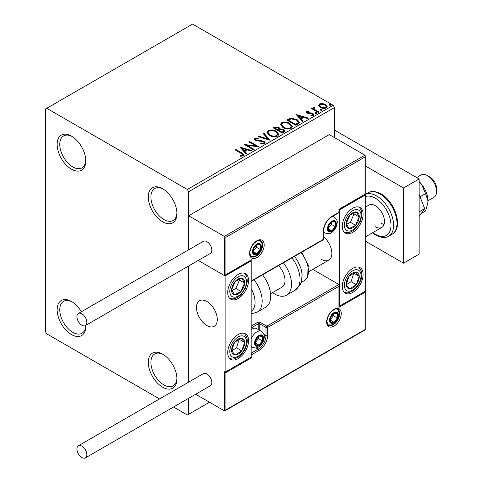 <?xml version="1.0" encoding="UTF-8"?>
<svg xmlns="http://www.w3.org/2000/svg" width="482" height="482" viewBox="0 0 482 482"><rect width="100%" height="100%" fill="white"/><g stroke="black" fill="none" stroke-linecap="round" stroke-linejoin="round"><path stroke-width="0.72" d="M162.615 188.733L162.615 188.733A20.256 11.695 -120 0 0 148.293 196.999A20.256 11.695 -120 0 0 162.615 221.804A20.256 11.695 -120 0 0 176.936 213.538A20.256 11.695 -120 0 0 162.615 188.733M176.924 212.761A18.412 10.634 60 0 1 173.122 220.467A18.412 10.634 60 0 1 163.916 219.551A18.412 10.634 60 0 1 151.89 203.326A18.412 10.634 60 0 1 154.71 188.57A18.412 10.634 60 0 1 163.284 189.131M71.475 136.111L71.475 136.111A20.256 11.695 -120 0 0 57.147 144.377A20.256 11.695 -120 0 0 71.475 169.188A20.256 11.695 -120 0 0 85.796 160.916A20.256 11.695 -120 0 0 71.475 136.111M85.778 160.138A18.412 10.634 60 0 1 81.982 167.844A18.412 10.634 60 0 1 72.776 166.929A18.412 10.634 60 0 1 60.744 150.703A18.412 10.634 60 0 1 63.57 135.948A18.412 10.634 60 0 1 72.137 136.514M81.35 311.764A20.256 11.695 -120 0 0 71.475 301.491L71.475 301.491A20.256 11.695 -120 0 0 57.147 309.763A20.256 11.695 -120 0 0 71.475 334.568A20.256 11.695 -120 0 0 85.796 326.302A20.256 11.695 -120 0 0 85.772 325.368M85.778 325.525A18.412 10.634 60 0 1 81.982 333.225A18.412 10.634 60 0 1 72.776 332.315A18.412 10.634 60 0 1 60.744 316.09A18.412 10.634 60 0 1 63.57 301.334A18.412 10.634 60 0 1 72.137 301.895M162.615 354.113L162.615 354.113A20.256 11.695 -120 0 0 148.293 362.386A20.256 11.695 -120 0 0 162.615 387.191A20.256 11.695 -120 0 0 176.936 378.924A20.256 11.695 -120 0 0 162.615 354.113M176.924 378.141A18.412 10.634 60 0 1 173.122 385.847A18.412 10.634 60 0 1 163.916 384.937A18.412 10.634 60 0 1 151.89 368.712A18.412 10.634 60 0 1 154.71 353.957A18.412 10.634 60 0 1 163.284 354.517M334.49 137.611L334.49 107.54L188.655 191.74L187.353 189.48L333.189 105.287L192.565 24.1L45.429 109.046L45.429 331.562L46.736 333.821L159.524 398.939M318.596 105.654L319.385 103.925L322.368 103.473L325.416 104.443L327.164 106.661L326.278 107.908C324.151 108.679 322.151 108.516 320.277 107.414L318.512 105.184M314.059 107.944L314.499 109.348L318.915 112.023L318.21 112.427L311.553 108.583L312.252 108.179L313.234 108.745L312.969 108.01L314.119 107.233L314.493 107.835L314.059 107.944L313.818 108.944M307.438 111.77L307.655 112.68L311.637 112.945L312.896 113.409L313.866 114.638L313.342 115.373L310.998 115.686L310.788 115.096L312.45 114.945L312.234 113.836L306.986 113.101L306.1 111.999L306.576 111.324L308.878 111.089L309.04 111.655L307.438 111.77L307.215 112.698M312.45 114.945L312.45 115.547L312.45 114.945M298.009 124.091L295.894 125.314L286.778 120.054L290.658 118.192L297.063 119.512L299.497 122.338L298.009 124.091M282.338 133.14L273.222 127.881L274.511 127.134L278.873 127.224L279.958 128.839L283.723 129.351L285.001 130.971L284.163 132.086L282.338 133.14M279.982 128.604L279.958 129.441L283.723 129.953L283.723 129.351M270.071 140.226L258.033 136.647L258.798 136.207L267.926 138.918L263.232 133.647L263.991 133.207L270.071 140.226M254.177 149.402L253.478 149.806L244.362 144.54L255.719 145.835L248.917 141.913L249.622 141.503L258.738 146.769L247.399 145.486L254.177 149.402M241.193 153.372L235.132 149.872L235.831 149.468L241.988 153.017L244.133 154.987L243.512 155.825L240.741 156.21L240.398 155.602L241.982 155.481L242.874 154.824L242.573 155.891L242.573 155.288C242.982 154.535 242.524 153.897 241.193 153.372M187.353 189.48L46.736 108.293M239.922 147.106L252.074 150.613L251.309 151.053L247.453 149.908L244.892 151.384L246.88 153.613L246.115 154.053L239.922 147.106M255.912 138.683L256.147 139.876L263.979 141.16L265.184 142.744L264.522 143.696L260.485 143.726L260.587 143.136L263.54 143.184L264.009 142.509L263.268 141.557L257.231 140.901L255.484 140.304L254.418 138.985L254.99 138.135L258.292 138.009L258.304 138.653L255.912 138.683L255.574 139.756M269.408 135.388L266.908 132.297L268.04 130.604C271.011 129.531 273.794 129.772 276.373 131.315L278.837 134.424L277.674 136.105C274.728 137.141 271.969 136.906 269.408 135.388M282.964 127.561L280.464 124.47L281.596 122.777C284.567 121.705 287.344 121.946 289.929 123.488L292.393 126.597L291.23 128.278C288.278 129.321 285.525 129.08 282.964 127.561M296.243 114.589L308.396 118.096L307.63 118.536L303.774 117.391L301.214 118.867L303.202 121.096L302.437 121.536L296.243 114.589M315.349 113.342L315.174 112.565L316.517 112.668L316.692 113.439L315.349 113.342M314.969 112.854L315.174 112.565L315.174 113.168L316.517 113.264L316.517 112.668M320.723 110.233L320.548 109.462L321.892 109.565L322.066 110.336L320.723 110.233M320.349 109.751L320.548 109.462L320.548 110.065L321.892 110.161L321.892 109.565M329.489 105.178L329.314 104.401L330.658 104.504L330.833 105.275L329.489 105.178M329.11 104.69L329.314 104.401L329.314 105.004L330.658 105.106L330.658 104.504M173.52 407.019L187.353 415.008L188.655 414.255L188.655 398.277M188.655 382.118L188.655 265.968L188.655 382.118M365.736 194.746L339.696 209.778L339.696 306.004L365.736 290.971L365.736 194.746L364.958 194.294L364.958 157.005L225.895 237.295L188.655 215.791L188.655 249.809L188.655 191.74M188.655 414.255L209.489 402.229M333.189 105.287L334.49 107.54M235.65 150.173L235.831 149.468M235.831 150.071L244.073 155.276M240.398 156.204L241.982 156.084L241.982 155.481M241.982 156.084L242.573 155.891M240.524 147.781L251.387 151.011M246.525 153.818L244.892 151.987L244.892 151.384M242.175 148.342L242.175 148.944L244.26 151.276L246.218 150.143L246.218 149.541L242.175 148.342L244.26 150.673L246.218 149.541M244.26 151.276L244.26 150.673M245.458 145.172L255.719 146.438L255.719 145.835M249.441 142.214L249.622 141.503M249.622 142.106L257.653 146.745M253.659 149.697L247.399 146.088L247.399 145.486M260.587 143.757L260.587 143.136M260.587 143.732L263.54 143.787L263.54 143.184M263.54 143.787L264.009 142.509M254.472 139.286L254.99 138.135M254.99 138.738L258.292 138.611L258.292 138.009M255.912 139.286L256.147 139.876M256.147 140.479L257.75 140.913L257.75 140.316M257.75 140.913L259.521 140.937L259.521 140.34M259.521 140.937L263.979 141.762L263.979 141.16M263.979 141.762L265.136 143.027M258.72 136.852L258.798 136.207M258.798 136.81L267.926 139.521L267.926 138.918M263.582 134.044L263.991 133.207M263.991 133.809L269.583 140.081M266.938 132.604L268.04 130.604M268.04 131.2C271.011 130.134 273.794 130.375 276.373 131.917L276.373 131.315M276.373 131.917L278.813 134.713M268.1 132.496L268.1 133.098L270.107 135.587C272.143 136.798 274.348 136.996 276.716 136.177L277.668 134.147L275.674 131.719C273.619 130.495 271.396 130.297 269.004 131.122L268.1 132.496L270.107 134.984C272.143 136.201 274.348 136.4 276.716 135.575L277.668 134.147M276.716 136.177L276.716 135.575M270.107 135.587L270.107 134.984M273.746 128.176L274.511 127.736L278.873 127.826L278.873 127.224M278.873 127.826L279.958 129.441M283.723 129.953L284.952 131.261M278.717 130.236L278.717 130.839L282.103 132.797L283.814 131.375L283.024 129.76L280.295 129.453L278.717 130.236L282.103 132.195L283.814 130.773M274.861 128.013L274.861 128.616L277.783 130.303L278.976 129.218L278.186 127.64L275.59 127.591L274.861 128.013L277.783 129.7L278.976 128.616M278.138 130.092L278.138 129.495M277.783 130.303L277.783 129.7M282.904 132.333L282.904 131.731M282.103 132.797L282.103 132.195M280.488 124.784L281.596 122.777M281.596 123.38C284.567 122.308 287.344 122.549 289.929 124.091L289.929 123.488M289.929 124.091L292.369 126.886M281.657 124.669L281.657 125.272L283.663 127.76C285.699 128.977 287.905 129.17 290.272 128.351L291.224 126.32L289.23 123.892C287.176 122.669 284.952 122.47 282.56 123.296L281.657 124.669L283.663 127.158C285.699 128.375 287.905 128.574 290.272 127.748L291.224 126.32M290.272 128.351L290.272 127.748M283.663 127.76L283.663 127.158M287.302 120.355L290.658 118.795L290.658 118.192M290.658 118.795L297.063 120.114L297.063 119.512M297.063 120.114L299.467 122.639M288.417 120.187L288.417 120.789L295.659 124.971L298.057 123.32L298.256 122.693L298.256 122.091L296.358 119.916L291.146 118.903L288.417 120.187L295.659 124.368L298.057 122.717L298.256 122.091M295.659 124.971L295.659 124.368M298.057 123.32L298.057 122.717M296.852 115.264L307.709 118.494M302.847 121.301L301.214 119.47L301.214 118.867M298.497 115.825L298.497 116.427L300.581 118.759L302.539 117.626L302.539 117.024L298.497 115.825L300.581 118.156L302.539 117.024M300.581 118.759L300.581 118.156M306.166 112.312L306.576 111.324M306.576 111.92L307.769 111.649M308.878 111.637L308.878 111.089M307.438 112.372L307.655 113.276L307.655 112.68M307.655 113.276L308.432 113.529L308.432 112.927M308.432 113.529L311.637 113.547L311.637 112.945M311.637 113.547L312.896 114.011L312.896 113.409M312.896 114.011L313.8 114.921M311.703 115.74L312.45 115.547M312.071 108.884L312.252 108.179M312.252 108.781L313.234 109.348L313.234 108.745M313.029 108.342L313.354 107.408M313.354 108.01L314.119 107.835L314.119 107.233M314.059 108.546L314.499 109.348M314.499 109.95L318.391 112.324M318.548 105.486L319.385 103.925M319.385 104.528L322.368 104.07L322.368 103.473M322.368 104.07L325.416 105.046L325.416 104.443M325.416 105.046L327.127 106.956M319.602 105.287L319.602 105.883L320.982 107.613L325.458 108.04L326.079 106.516L324.723 104.853L320.199 104.401L319.602 105.287L320.982 107.01L325.458 107.438L326.079 106.516M325.458 108.04L325.458 107.438M320.982 107.613L320.982 107.01M352.716 292.472A14.731 8.507 -60 0 1 345.353 293.201A14.731 8.507 -60 0 1 343.094 281.398A14.731 8.507 -60 0 1 352.716 268.414A14.731 8.507 -60 0 1 360.084 267.685A14.731 8.507 -60 0 1 362.337 279.488A14.731 8.507 -60 0 1 352.716 292.472M352.716 208.278A14.731 8.507 120 0 0 343.094 221.256A14.731 8.507 120 0 0 345.353 233.059A14.731 8.507 120 0 0 352.716 232.33A14.731 8.507 120 0 0 362.337 219.352A14.731 8.507 120 0 0 360.084 207.549A14.731 8.507 120 0 0 352.716 208.278M339.696 209.778L338.912 209.327L364.958 194.294M339.696 306.004L339.238 305.739M321.47 259.394A14.731 8.507 -120 0 0 328.832 260.123A14.731 8.507 -120 0 0 331.453 249.706A14.731 8.507 -120 0 0 323.615 236.837M206.886 325.549A14.731 8.507 60 0 1 197.265 312.565A14.731 8.507 60 0 1 199.518 300.762A14.731 8.507 60 0 1 206.886 301.491A14.731 8.507 60 0 1 216.508 314.475A14.731 8.507 60 0 1 214.249 326.278A14.731 8.507 60 0 1 206.886 325.549M238.138 274.427A14.731 8.507 -60 0 1 245.501 273.698A14.731 8.507 -60 0 1 247.76 285.507A14.731 8.507 -60 0 1 238.138 298.485A14.731 8.507 -60 0 1 230.77 299.214A14.731 8.507 -60 0 1 228.51 287.411A14.731 8.507 -60 0 1 238.138 274.427M238.138 358.626A14.731 8.507 120 0 0 247.76 345.642A14.731 8.507 120 0 0 245.501 333.839A14.731 8.507 120 0 0 238.138 334.568A14.731 8.507 120 0 0 228.51 347.552A14.731 8.507 120 0 0 230.77 359.355A14.731 8.507 120 0 0 238.138 358.626M251.158 357.12L225.112 372.158L225.112 275.933L251.158 260.901L251.158 357.12L251.935 357.572L225.895 372.604L225.895 409.893L225.112 410.718L224.335 410.797L195.656 394.24M225.112 372.158L225.895 372.604M251.158 260.901L250.7 260.635M225.112 275.933L198.259 260.425L224.335 275.481L224.335 236.391L364.958 155.204L329.278 134.605L188.655 215.791M427.456 175.653L430.058 177.153A9.206 5.314 60 0 1 436.475 187.1A9.206 5.314 60 0 1 436.572 188.432L436.572 191.438A12.887 7.441 -120 0 0 436.439 189.577A12.887 7.441 -120 0 0 427.456 175.653A12.887 7.441 -120 0 0 421.009 175.014L416.647 177.533M217.153 317.403A14.731 8.507 -120 0 0 210.038 303.877A14.731 8.507 -120 0 0 199.518 300.762A14.731 8.507 -120 0 0 196.62 309.637A14.731 8.507 -120 0 0 203.735 323.163A14.731 8.507 -120 0 0 214.249 326.278A14.731 8.507 -120 0 0 217.153 317.403M427.974 200.759L433.896 197.337A12.887 7.441 -120 0 0 436.572 191.438M364.958 157.005L365.278 155.921L364.958 155.204M225.895 237.295L225.895 274.577L225.112 275.403L224.335 275.481M225.895 274.577L251.935 259.545L251.158 260.37L225.112 275.403M251.935 259.545L251.935 280.596L251.158 281.416L323.061 239.903A1.103 1.103 0 0 0 323.615 238.945A1.103 0.639 180 0 1 323.289 239.397L323.289 231.282A12.152 7.019 -60 0 1 331.881 216.394L338.912 212.333L338.912 209.327M225.895 409.893L364.958 329.61L364.958 292.321L338.912 307.353L338.912 286.308L339.238 285.217L338.912 284.5L312.764 269.402M364.958 292.321L365.278 291.23L365.278 329.796L225.112 410.718M338.912 307.353L339.238 306.269L339.238 285.217M255.062 342.841A5.525 3.187 120 0 0 255.587 344.793A5.525 3.187 120 0 0 258.967 345.094A5.525 3.187 120 0 0 262.353 340.882A5.525 3.187 120 0 0 262.353 336.376A5.525 3.187 120 0 0 258.967 336.075A5.525 3.187 120 0 0 255.587 340.28A5.525 3.187 120 0 0 255.062 342.841M255.412 342.437L255.587 344.793L258.967 345.094L262.353 340.882L262.353 336.376L258.967 336.075L255.587 340.28L255.412 342.437M251.158 339.117A9.206 5.314 -60 0 1 261.491 331.405L256.647 328.61A9.206 5.314 120 0 0 252.044 329.067A9.206 5.314 120 0 0 251.158 329.646M255.412 342.407L258.442 338.629L258.442 336.587M255.424 343.045L258.967 345.094M258.442 338.629L262.353 340.882M259.997 335.014L262.353 336.376M327.977 228.57A5.525 3.187 120 0 0 328.501 230.529A5.525 3.187 120 0 0 331.881 230.83A5.525 3.187 120 0 0 335.267 226.618A5.525 3.187 120 0 0 335.267 222.112A5.525 3.187 120 0 0 331.881 221.81A5.525 3.187 120 0 0 328.501 226.016A5.525 3.187 120 0 0 327.977 228.57M328.326 228.173L328.501 230.529L331.881 230.83L335.267 226.618L335.267 222.112L331.881 221.81L328.501 226.016L328.326 228.173M328.326 228.137L331.363 224.365L331.363 222.316M328.338 228.781L331.881 230.83M331.363 224.365L335.267 226.618M332.911 220.75L335.267 222.112M252.978 251.423A5.525 3.187 120 0 0 253.502 253.381A5.525 3.187 120 0 0 256.888 253.683A5.525 3.187 120 0 0 260.268 249.471A5.525 3.187 120 0 0 260.268 244.964A5.525 3.187 120 0 0 256.888 244.657A5.525 3.187 120 0 0 253.502 248.869A5.525 3.187 120 0 0 252.978 251.423M253.327 251.026L253.502 253.381L256.888 253.683L260.268 249.471L260.268 244.964L256.888 244.657L253.502 248.869L253.327 251.026M253.327 250.989L256.364 247.218L256.364 245.169M253.339 251.634L256.888 253.683M256.364 247.218L260.268 249.471M257.918 243.603L260.268 244.964M330.062 319.988A5.525 3.187 120 0 0 330.586 321.94A5.525 3.187 120 0 0 333.966 322.241A5.525 3.187 120 0 0 337.352 318.03A5.525 3.187 120 0 0 337.352 313.523A5.525 3.187 120 0 0 333.966 313.222A5.525 3.187 120 0 0 330.586 317.427A5.525 3.187 120 0 0 330.062 319.988M330.411 319.584L330.586 321.94L333.966 322.241L337.352 318.03L337.352 313.523L333.966 313.222L330.586 317.427L330.411 319.584M330.411 319.554L333.442 315.776L333.442 313.734M330.423 320.193L333.966 322.241M333.442 315.776L337.352 318.03M334.996 312.161L337.352 313.523M358.168 221.268A9.206 5.314 120 0 0 359.217 216.966A9.206 5.314 120 0 0 356.276 211.953A9.206 5.314 120 0 0 349.775 215.291A9.206 5.314 120 0 0 346.215 223.642A9.206 5.314 120 0 0 349.155 228.655A9.206 5.314 120 0 0 355.656 225.317A9.206 5.314 120 0 0 358.168 221.268M357.264 221.039L359.217 216.966L356.276 211.953L349.775 215.291L346.215 223.642L349.155 228.655L355.656 225.317L357.264 221.039M346.552 224.311L350.45 222.31L354.011 213.96L353.547 213.177M350.45 222.31L355.656 225.317M354.011 213.96L359.217 216.966M243.585 287.423A9.206 5.314 120 0 0 244.633 283.121A9.206 5.314 120 0 0 241.699 278.108A9.206 5.314 120 0 0 235.198 281.446A9.206 5.314 120 0 0 231.637 289.796A9.206 5.314 120 0 0 234.577 294.803A9.206 5.314 120 0 0 241.072 291.465A9.206 5.314 120 0 0 243.585 287.423M242.681 287.194L244.633 283.121L241.699 278.108L235.198 281.446L231.637 289.796L234.577 294.803L241.072 291.465L242.681 287.194M231.969 290.459L235.867 288.459L239.427 280.108L238.97 279.331M235.867 288.459L241.072 291.465M239.427 280.108L244.633 283.121M232.686 353.854A9.206 5.314 120 0 0 235.198 354.999A9.206 5.314 120 0 0 241.699 350.836A9.206 5.314 120 0 0 244.633 342.431A9.206 5.314 120 0 0 241.072 338.189A9.206 5.314 120 0 0 234.577 342.359A9.206 5.314 120 0 0 231.637 350.763A9.206 5.314 120 0 0 232.686 353.854M233.24 352.782L235.198 354.999L241.699 350.836L244.633 342.431L241.072 338.189L234.577 342.359L231.637 350.763L233.24 352.782M231.722 350.884L236.487 347.829L239.247 339.208M236.487 347.829L241.699 350.836M239.427 339.424L244.633 342.431M347.269 287.7A9.206 5.314 120 0 0 349.775 288.851A9.206 5.314 120 0 0 356.276 284.681A9.206 5.314 120 0 0 359.217 276.276A9.206 5.314 120 0 0 355.656 272.041A9.206 5.314 120 0 0 349.155 276.204A9.206 5.314 120 0 0 346.215 284.609A9.206 5.314 120 0 0 347.269 287.7M347.823 286.627L349.775 288.851L356.276 284.681L359.217 276.276L355.656 272.041L349.155 276.204L346.215 284.609L347.823 286.627M346.305 284.729L351.071 281.675L353.824 273.053M351.071 281.675L356.276 284.681M354.011 273.27L359.217 276.276M251.158 311.342A20.256 11.695 -120 0 0 251.158 288.64M254.044 279.747A23.937 13.821 60 0 1 257.219 312.101L265.727 307.191A23.937 13.821 -120 0 0 262.557 274.836M278.56 265.6A14.731 8.507 60 0 1 284.037 284.964A14.731 8.507 60 0 1 281.958 287.188L270.559 293.767M283.392 262.81A23.937 13.821 60 0 1 289.935 291.544A23.937 13.821 60 0 1 286.561 295.159A23.937 13.821 60 0 1 272.523 292.634M81.886 325.248A6.995 4.043 -120 0 0 85.386 325.591A6.995 4.043 -120 0 0 86.459 319.988A6.995 4.043 -120 0 0 81.886 313.818A6.995 4.043 -120 0 0 78.391 313.475A6.995 4.043 -120 0 0 77.319 319.078A6.995 4.043 -120 0 0 81.886 325.248M85.386 325.591L210.387 253.424A6.995 4.043 -120 0 0 211.459 247.82A6.995 4.043 -120 0 0 206.886 241.651A6.995 4.043 -120 0 0 203.386 241.307L78.391 313.475M86.838 454.695A6.995 4.043 -120 0 0 83.784 447.658A6.995 4.043 -120 0 0 78.391 445.778A6.995 4.043 -120 0 0 76.939 448.983A6.995 4.043 -120 0 0 79.994 456.026A6.995 4.043 -120 0 0 85.386 457.9A6.995 4.043 -120 0 0 86.838 454.695M85.386 457.9L210.387 385.733A6.995 4.043 -120 0 0 211.833 382.527A6.995 4.043 -120 0 0 208.778 375.49A6.995 4.043 -120 0 0 203.386 373.616L78.391 445.778M419.123 181.551A18.412 10.634 60 0 1 421.467 184.13L425.576 193.613L420.075 196.789M419.123 181.69L421.467 184.13A18.412 10.634 60 0 1 427.974 200.91L427.799 203.29L425.576 210.977L421.256 213.472M425.576 193.613L427.974 200.91A18.412 10.634 60 0 1 427.829 203.073A18.412 10.634 60 0 1 427.817 203.169M419.123 194.336L424.666 208.622L419.123 211.821M424.666 208.622L419.123 216.502M334.49 130.098L419.123 178.961L419.123 254.135L403.494 263.154L365.736 241.355M365.278 165.916L403.494 187.98L403.494 263.154M419.123 178.961L403.494 187.98M375.37 226.769A12.887 7.441 -120 0 0 381.816 227.408A12.887 7.441 -120 0 0 383.793 217.081A12.887 7.441 -120 0 0 375.37 205.724A12.887 7.441 -120 0 0 368.929 205.085L365.736 206.923M381.364 223.311A12.887 7.441 -120 0 0 384.076 224.401M241.988 153.619L241.988 153.017M274.511 127.736L274.511 127.134M288.158 119.855L288.158 119.253M296.412 124.537L296.412 123.934M309.818 113.523L309.818 112.921M316.674 111.336L316.674 110.733M249.592 253.381A10.309 5.953 -60 0 1 256.888 240.753A10.309 5.953 -60 0 1 264.178 244.958A10.309 5.953 -60 0 1 256.888 257.593A10.309 5.953 -60 0 1 249.592 253.381M262.612 244.958A9.206 5.314 120 0 0 260.708 240.747C259.352 240.711 259.34 238.903 254.189 243.235C251.471 246.266 250.05 249.501 249.917 252.93C250.387 255.659 250.911 256.912 251.502 256.695A9.206 5.314 120 0 0 258.593 254.225A9.206 5.314 120 0 0 262.612 244.958M251.935 280.596L323.289 239.397A1.103 0.639 60 0 1 323.061 239.903M339.238 211.887A1.103 0.639 180 0 1 338.912 212.333A1.103 0.639 -120 0 1 338.683 212.839A1.103 1.103 0 0 0 339.238 211.887L339.238 209.513L365.278 194.481L365.278 155.921M338.683 212.839L331.652 216.9A1.103 0.639 -120 0 0 331.881 216.394M331.652 216.9C326.796 220.286 324.115 224.925 323.615 230.83A1.103 0.639 180 0 1 323.289 231.282M341.256 313.523A10.309 5.953 -60 0 1 333.966 326.151A10.309 5.953 -60 0 1 326.676 321.94A10.309 5.953 -60 0 1 333.966 309.311A10.309 5.953 -60 0 1 341.256 313.523M328.579 325.254A9.206 5.314 120 0 0 335.677 322.783A9.206 5.314 120 0 0 339.696 313.523A9.206 5.314 120 0 0 337.792 309.305C336.43 309.269 336.418 307.468 331.273 311.794C328.555 314.83 327.127 318.06 327.001 321.488C327.459 324.211 327.989 325.464 328.579 325.254M224.335 410.797L224.335 371.706M251.158 326.151L257.406 322.542A1.103 0.639 60 0 1 258.189 323.892L251.158 327.953M338.912 286.308L267.564 327.501A1.103 0.639 -120 0 0 266.781 326.151L260.533 322.542A2.211 1.277 0 0 0 257.406 322.542M263.877 334.394L265.998 335.623L265.998 327.501A1.103 0.639 -60 0 1 266.781 326.151L338.912 284.5M258.189 329.501L258.189 323.892A1.103 0.639 180 0 1 259.75 323.892L265.998 327.501A1.103 0.639 0 0 0 267.564 327.501L267.564 335.623A12.152 7.019 -60 0 1 258.967 350.504L251.935 354.565L251.935 357.572M260.533 322.542A1.103 0.639 120 0 0 259.75 323.892L259.75 330.405M256.062 347.926L258.189 349.155A11.05 6.38 120 0 0 265.998 335.623A1.103 0.639 0 0 0 267.564 335.623M251.158 354.752A1.103 0.639 0 0 0 251.935 354.565A1.103 0.639 60 0 0 251.158 353.21L258.189 349.155A1.103 0.639 60 0 1 258.967 350.504M254.544 343.136A6.26 3.615 120 0 0 258.967 345.696A6.26 3.615 120 0 0 263.395 338.027A6.26 3.615 120 0 0 258.967 335.472A6.26 3.615 120 0 0 254.544 343.136M251.158 346.703L252.279 347.353A9.206 5.314 -60 0 1 251.158 346.257M327.459 228.872A6.26 3.615 120 0 0 331.881 231.432A6.26 3.615 120 0 0 336.309 223.762A6.26 3.615 120 0 0 331.881 221.208A6.26 3.615 120 0 0 327.459 228.872M323.615 232.173L325.199 233.089A9.206 5.314 -60 0 1 323.615 231.029M331.827 216.804A9.206 5.314 -60 0 1 334.406 217.141L332.821 216.225M252.46 251.725A6.26 3.615 120 0 0 256.888 254.285A6.26 3.615 120 0 0 261.31 246.615A6.26 3.615 120 0 0 256.888 244.061A6.26 3.615 120 0 0 252.46 251.725M329.537 320.289A6.26 3.615 120 0 0 333.966 322.844A6.26 3.615 120 0 0 338.394 315.174A6.26 3.615 120 0 0 333.966 312.619A6.26 3.615 120 0 0 329.537 320.289M359.692 221.539A11.785 6.802 120 0 0 357.276 209.616A11.785 6.802 120 0 0 345.739 219.069A11.785 6.802 120 0 0 348.161 230.992A11.785 6.802 120 0 0 359.692 221.539M245.109 287.694A11.785 6.802 120 0 0 242.693 275.77A11.785 6.802 120 0 0 231.161 285.224A11.785 6.802 120 0 0 233.577 297.141A11.785 6.802 120 0 0 245.109 287.694M231.161 355.885A11.785 6.802 120 0 0 242.693 352.023A11.785 6.802 120 0 0 245.109 337.304A11.785 6.802 120 0 0 233.577 341.172A11.785 6.802 120 0 0 231.161 355.885M345.739 289.736A11.785 6.802 120 0 0 357.276 285.868A11.785 6.802 120 0 0 359.692 271.155A11.785 6.802 120 0 0 348.161 275.017A11.785 6.802 120 0 0 345.739 289.736M294.544 256.37L297.707 260.949L301.039 268.649L302.112 274.372L301.449 281.765L300.244 284.796L295.074 290.248A23.937 13.821 -120 0 0 298.442 286.633A23.937 13.821 -120 0 0 291.899 257.894M301.672 252.255L308.299 265.233L307.552 277.18L304.25 280.693A20.256 11.695 -120 0 0 307.106 277.638A20.256 11.695 -120 0 0 301.015 252.634M365.278 194.463A23.937 13.821 60 0 1 376.677 195.951A23.937 13.821 60 0 1 392.312 217.045A23.937 13.821 60 0 1 388.643 236.222C385.678 238.283 381.383 237.915 375.755 235.132L372.429 232.83M372.845 232.589A22.094 12.755 -120 0 0 375.37 234.288A22.094 12.755 -120 0 0 390.998 225.269A22.094 12.755 -120 0 0 375.37 198.204A22.094 12.755 -120 0 0 365.736 196.481M368.091 192.806C371.158 190.758 375.454 191.119 380.979 193.903C394.951 201.476 403.868 227.697 392.029 234.27A23.937 13.821 -120 0 0 395.698 215.086A23.937 13.821 -120 0 0 380.057 193.993A23.937 13.821 -120 0 0 368.091 192.806L365.278 194.433M308.962 271.595L328.832 260.123M381.816 227.408L365.736 236.692M323.615 238.945L323.615 230.83M252.279 347.353C258.087 349.058 258.942 346.45 261.111 344.714C263.124 342.31 264.172 339.677 264.257 336.822C264.708 335.472 263.781 333.671 261.491 331.405M251.158 329.58L252.044 329.067M325.199 233.089C331.001 234.794 331.857 232.185 334.026 230.45C336.038 228.046 337.087 225.413 337.171 222.557C337.623 221.208 336.695 219.4 334.406 217.141M251.014 256.322L254.454 256.4L256.454 255.526L259.027 253.303L260.467 251.273L261.551 248.923L262.178 245.41L261.895 243.302L260.141 240.512M328.091 324.88L331.538 324.964L333.532 324.085L336.111 321.862L337.551 319.837L338.629 317.481L339.256 313.969L338.973 311.86L337.219 309.07M344.461 232.402L347.787 232.758L349.287 232.475L352.914 230.77L355.806 228.335L360.319 221.491L361.88 215.231L361.536 211.243L361.036 209.803L359.066 207.103M229.878 298.557L233.204 298.912L234.704 298.629L238.337 296.924L241.229 294.49L245.736 287.646L247.302 281.386L246.959 277.391L246.453 275.957L244.482 273.258M229.878 358.698L233.222 359.048L234.716 358.765L238.295 357.09L241.343 354.505L244.47 350.312L246.609 345.359L247.308 341.437L247.031 337.828L244.482 333.393M344.461 292.544L347.805 292.899L352.878 290.935L355.927 288.357L359.054 284.163L361.193 279.205L361.886 275.288L361.608 271.673L359.066 267.245M257.219 312.101L251.158 313.848M295.074 290.248L286.561 295.159M304.25 280.693L301.244 282.428M388.643 236.222L392.029 234.27"/></g></svg>
